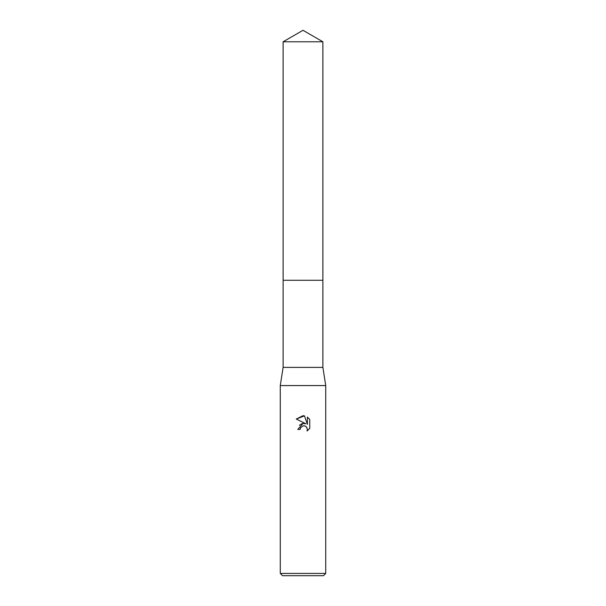 <?xml version="1.0" encoding="UTF-8"?>
<svg xmlns="http://www.w3.org/2000/svg" width="606" height="606" viewBox="0 0 606 606"><rect width="100%" height="100%" fill="white"/><g stroke="black" fill="none" stroke-linecap="round" stroke-linejoin="round"><path stroke-width="0.91" d="M283.116 41.784L322.884 41.784L303 30.3L283.116 41.784L283.116 280.275L322.884 280.275L322.884 367.387L325.725 385.567L325.725 573.428L280.275 573.428L282.547 575.7L323.452 575.7L325.725 573.428M322.884 41.784L322.884 280.275L283.116 280.275L283.116 367.387L322.884 367.387M283.116 367.387L280.275 385.567L325.725 385.567M303 425.851L300.546 427.768L300.159 429.419L297.773 429.419L303 423.442L305.894 423.791L296.251 419.041L303 415.708L304.462 415.867L307.409 424.351L307.409 417.087L309.749 419.45L309.749 428.419L307.037 431.017L307.424 429.396L306.356 426.829L305.182 426.041L303 425.851L304.591 425.851M300.159 429.419L300.402 428.086M306.628 427.132L307.424 429.396L307.037 431.017L309.749 428.419M305.894 423.791L302.849 423.465M302.136 423.617L299.379 425.291M309.749 419.45L307.409 417.087M304.462 415.867L296.251 419.041M280.275 385.567L280.275 573.428"/></g></svg>

